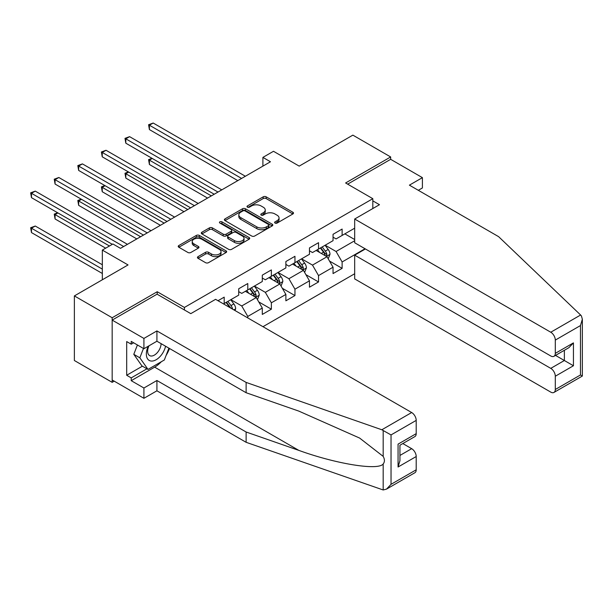 <?xml version="1.0" encoding="UTF-8"?>
<svg xmlns="http://www.w3.org/2000/svg" width="613" height="613" viewBox="0 0 613 613"><rect width="100%" height="100%" fill="white"/><g stroke="black" fill="none" stroke-linecap="round" stroke-linejoin="round"><path stroke-width="0.92" d="M275.038 223.063A1.471 0.851 0 0 0 277.122 223.063L292.884 213.96A2.1 1.211 0 0 0 293.497 213.102A2.1 1.211 0 0 0 292.884 212.244L266.172 196.827A2.1 1.211 0 0 0 263.207 196.827L247.437 205.93A1.471 0.851 0 0 0 247.008 206.527A1.471 0.851 0 0 0 247.437 207.125A1.471 0.851 0 0 0 249.514 207.125L251.56 205.945A6.712 3.877 0 0 1 261.054 205.945L263.284 207.232A6.712 3.877 0 0 1 265.245 209.975A6.712 3.877 0 0 1 263.284 212.719L261.238 213.899A1.471 0.851 0 0 0 260.809 214.496A1.471 0.851 0 0 0 261.238 215.094A1.471 0.851 0 0 0 263.314 215.094L265.36 213.914A6.712 3.877 0 0 1 274.854 213.914L277.084 215.201A6.712 3.877 0 0 1 279.045 217.944A6.712 3.877 0 0 1 277.084 220.688L275.038 221.86A1.471 0.851 0 0 0 274.609 222.465A1.471 0.851 0 0 0 275.038 223.063L275.038 221.86M198.06 256.625A2.1 1.211 0 0 0 197.447 257.483A2.1 1.211 0 0 0 198.06 258.341L205.554 262.671A2.1 1.211 0 0 0 208.52 262.671L226.028 252.556A2.1 1.211 0 0 0 226.649 251.698A2.1 1.211 0 0 0 226.028 250.847L199.317 235.423A2.1 1.211 0 0 0 196.352 235.423L178.843 245.529A2.1 1.211 0 0 0 178.222 246.388A2.1 1.211 0 0 0 178.843 247.246L187.892 252.472A2.1 1.211 0 0 0 190.858 252.472L198.351 248.142A2.1 1.211 0 0 0 198.972 247.284A2.1 1.211 0 0 0 198.351 246.434L193.869 243.836A5.617 3.241 0 0 1 192.221 241.545A5.617 3.241 0 0 1 195.685 238.557A5.617 3.241 0 0 1 201.807 239.254L219.393 249.407A5.617 3.241 0 0 1 221.032 251.698A5.617 3.241 0 0 1 217.569 254.694A5.617 3.241 0 0 1 211.454 253.989L208.52 252.303A2.1 1.211 0 0 0 205.554 252.303L198.06 256.625L198.06 258.341L205.554 254.043L205.554 252.303M418.327 190.306L422.403 187.946L422.403 177.647L390.657 159.319L390.657 156.959L352.858 135.136L299.19 166.123L273.49 151.288L262.9 157.395L270.463 161.763L120.485 248.349L112.922 243.989L102.34 250.096L102.34 279.773M157.227 294.263L157.227 291.734L112.171 317.741L74.372 295.918L128.048 264.939L102.34 250.096M157.227 291.734L184.436 307.442L372.819 198.681L372.819 208.55M390.657 156.959L345.602 182.973L372.819 198.681M251.705 236.02A2.1 1.211 0 0 0 254.671 236.02L272.187 225.913A2.1 1.211 0 0 0 272.8 225.055A2.1 1.211 0 0 0 272.187 224.197L245.468 208.772A2.1 1.211 0 0 0 242.503 208.772L224.994 218.887A2.1 1.211 0 0 0 224.381 219.745A2.1 1.211 0 0 0 224.994 220.596L251.705 236.02M220.458 223.377A1.471 0.851 0 0 1 221.952 223.584L221.952 221.845L249.108 237.522A2.1 1.211 0 0 1 249.721 238.38A2.1 1.211 0 0 1 249.108 239.231L231.599 249.345A2.1 1.211 0 0 1 228.626 249.345L201.915 233.921L201.915 232.212A2.1 1.211 0 0 0 201.302 233.063A2.1 1.211 0 0 0 201.915 233.921M201.915 232.212L209.408 227.883A2.1 1.211 0 0 1 212.382 227.883L223.209 234.135A2.1 1.211 0 0 0 226.182 234.135L231.155 231.27A2.1 1.211 0 0 0 231.768 230.411A2.1 1.211 0 0 0 231.155 229.553L219.875 223.04A1.471 0.851 0 0 1 219.446 222.442A1.471 0.851 0 0 1 220.351 221.661A1.471 0.851 0 0 1 221.952 221.845M112.171 317.741L112.171 382.336L74.372 360.513L74.372 295.918M184.436 309.979L184.436 307.442M262.977 326.691L354.674 273.75M354.674 228.189L342.123 235.43L342.123 229.063L333.051 234.296L333.051 240.671L318.538 249.047L318.538 242.679L309.465 247.913L309.465 254.288L294.953 262.663L294.953 256.295L285.88 261.529L285.88 267.904L271.367 276.279L271.367 269.912L262.295 275.145L262.295 281.52L247.782 289.903L247.782 283.528L238.71 288.761L238.71 295.137L224.197 303.519L224.197 297.144L217.998 300.722M365.034 248.74L342.123 261.966L342.123 268.341L333.051 273.574L333.051 267.207L318.538 275.582L318.538 281.957L309.465 287.19L309.465 280.823L294.953 289.198L294.953 295.573L285.88 300.807L285.88 294.439L271.367 302.814L271.367 309.19L262.295 314.431L262.295 308.055L247.782 316.438L247.782 317.917M224.197 303.519L223.523 303.91M245.369 291.298L256.249 297.581L241.737 305.964L230.848 299.673M238.71 291.642L241.737 293.389L247.782 289.903M241.737 305.964L247.782 316.438M256.249 297.581L262.295 308.055M268.954 277.681L279.834 283.965L265.322 292.347L254.433 286.056M262.295 278.026L265.322 279.773L271.367 276.279M265.322 292.347L271.367 302.814M279.834 283.965L285.88 294.439M292.539 264.065L303.42 270.348L288.907 278.723L278.018 272.44M285.88 264.41L288.907 266.157L294.953 262.663M288.907 278.723L294.953 289.198M303.42 270.348L309.465 280.823M316.124 250.449L327.005 256.732L312.492 265.107L301.604 258.824M309.465 250.794L312.492 252.541L318.538 249.047M312.492 265.107L318.538 275.582M327.005 256.732L333.051 267.207M354.674 240.756L336.077 251.491L325.189 245.208M344.843 233.859L354.674 239.537M333.051 237.177L336.077 238.924L342.123 235.43M336.077 251.491L342.123 261.966M112.171 382.336L114.21 381.156M262.9 157.395L262.9 166.123M329.503 261.054L342.123 268.341M305.918 274.67L318.538 281.957M282.332 288.286L294.953 295.573M258.747 301.902L271.367 309.19M275.628 223.27L277.084 222.427A6.712 3.877 0 0 0 279.045 219.692L279.045 217.944M265.245 209.975L265.245 211.723A6.712 3.877 0 0 1 263.284 214.466L261.828 215.301M292.861 213.975L266.172 198.566A2.1 1.211 0 0 0 263.207 198.566L248.027 207.332M272.187 224.197L272.187 225.913L245.468 210.52A2.1 1.211 0 0 0 242.503 210.52L225.017 220.619L224.994 218.887M268.471 225.653A1.471 0.851 0 0 0 268.908 225.055A1.471 0.851 0 0 0 268.471 224.458L245.024 210.918A1.471 0.851 0 0 0 242.947 210.918L240.794 212.159A6.712 3.877 0 0 0 238.832 214.902A6.712 3.877 0 0 0 240.794 217.646L256.824 226.894A6.712 3.877 0 0 0 266.326 226.894L268.471 225.653L268.471 227.4A1.471 0.851 0 0 0 268.908 226.802L268.908 225.055M238.832 214.902L238.832 216.65A6.712 3.877 0 0 0 240.794 219.393L240.794 217.646M268.471 227.4L266.326 228.641A6.712 3.877 0 0 1 256.824 228.641L240.794 219.393M201.945 233.936L209.408 229.63L209.408 227.883M231.768 230.411L231.768 232.158A2.1 1.211 0 0 1 231.155 233.009L226.182 235.882A2.1 1.211 0 0 1 223.209 235.882L212.382 229.63A2.1 1.211 0 0 0 209.408 229.63M221.952 223.584L249.077 239.254M234.45 240.625A5.617 3.241 0 0 0 240.572 241.33A5.617 3.241 0 0 0 244.035 238.334A5.617 3.241 0 0 0 242.396 236.043L236.197 232.465A2.1 1.211 0 0 0 233.231 232.465L228.258 235.338A2.1 1.211 0 0 0 227.645 236.189A2.1 1.211 0 0 0 228.258 237.047L234.45 240.625L234.45 242.373A5.617 3.241 0 0 0 240.572 243.077A5.617 3.241 0 0 0 244.035 240.081L244.035 238.334M227.645 236.189L227.645 237.936A2.1 1.211 0 0 0 228.258 238.794L228.258 237.047M234.45 242.373L228.258 238.794M221.032 251.698L221.032 253.445A5.617 3.241 0 0 1 217.569 256.441A5.617 3.241 0 0 1 211.454 255.736L208.52 254.043A2.1 1.211 0 0 0 205.554 254.043M192.221 241.545L192.221 243.292A5.617 3.241 0 0 0 193.869 245.583L193.869 243.836M198.351 246.434L198.351 248.142L193.869 245.583M226.005 252.571L199.317 237.17A2.1 1.211 0 0 0 196.352 237.17L178.866 247.261M328.2 258.801L330.001 254.272A5.663 3.272 -120 0 0 328.193 249.445L325.074 245.277M319.634 252.472L317.511 249.644M152.277 158.468L149.411 160.131L149.411 164.491L207.569 198.076M326.131 256.226L326.944 254.51A5.663 3.272 -120 0 0 325.319 251.1L322.2 246.939M320.775 247.759L324.239 252.38A2.889 1.663 60 0 1 324.767 253.253L326.944 254.51M320.384 247.981L323.503 252.15A5.663 3.272 60 0 1 325.128 255.56M149.411 164.491L148.576 159.648L211.347 195.892M148.576 159.648L151.947 158.277M241.583 178.437L149.411 125.213L153.189 123.029L245.369 176.253M237.806 180.613L149.411 129.581L149.411 125.213L148.576 124.738L153.189 123.029M149.411 129.581L148.576 124.738M148.246 346.23A13.9 8.023 120 0 0 151.25 361.049A13.9 8.023 120 0 0 165.579 346.222M148.99 345.801A9.517 5.494 120 0 0 149.618 355.586A9.517 5.494 120 0 0 151.013 356.015A9.517 5.494 120 0 0 161.104 343.64M168.92 348.153L164.33 359.992L148.001 369.417L141.955 365.923L133.795 354.314L137.419 344.973M148.001 369.417L139.841 357.808L143.465 348.468M133.795 354.314L139.841 357.808M580.611 315.005L581.423 315.94L582.35 319.235L580.473 325.557L555.301 340.092A6.414 3.701 -120 0 0 550.765 332.231L580.611 315.005L498.607 236.656L409.4 185.157L422.403 177.647M365.409 248.962L354.674 255.161L354.674 278.9L550.765 392.113A6.414 3.701 -120 0 0 553.968 392.427A6.414 3.701 -120 0 0 555.301 389.493L555.301 376.229A6.414 3.701 -120 0 0 550.765 368.367L564.366 360.513L573.439 365.754L555.301 376.229M354.674 255.161L550.765 368.367M372.819 200.865L379.47 204.704L354.674 219.025L354.674 242.763L550.765 355.977A6.414 3.701 -120 0 0 553.968 356.291A6.414 3.701 -120 0 0 555.301 353.356L555.301 340.092M354.674 219.025L550.765 332.231M390.657 159.319L347.64 184.153M555.516 355.402L564.366 360.513L564.366 350.291M555.301 353.356L573.439 342.882L568.902 347.671L553.968 356.291M555.301 389.493L580.473 374.964L581.423 375.508M161.319 361.731A24.053 13.884 -60 0 1 154.652 367.149L131.22 380.681L143.917 388.014L156.92 380.504L246.119 432.004L246.119 442.302L383.179 489.971L386.496 489.12L391.033 484.331L416.204 469.796A6.414 3.701 60 0 1 414.878 472.738L386.496 489.12M246.119 432.004L298.845 450.394C336.299 464.003 378.259 470.761 383.179 463.98C384.826 461.911 384.826 459.375 383.179 456.379L359.632 438.073L298.845 411.116L246.119 392.726L156.92 341.226L143.917 348.728L131.22 341.395L131.22 344.192L126.684 341.571L126.684 375.263L131.22 377.884L146.944 368.804M143.917 388.014L143.917 398.312L112.171 379.983L112.171 320.101L157.074 294.179L190.789 313.641L215.584 299.328L411.668 412.534A6.414 3.701 60 0 1 416.204 420.395L416.204 433.659A6.414 3.701 60 0 1 414.878 436.594L399.944 445.222L399.944 460.685L398.067 467.006L398.067 444.134C400.511 445.551 400.511 445.551 398.067 444.134L416.204 433.659M156.92 380.504L156.92 390.803L143.917 398.312M246.119 442.302L156.92 390.803M416.204 420.395L391.033 434.923L381.83 429.767L246.119 382.42L156.92 330.92L143.917 338.43L143.917 348.728M143.917 338.43L112.171 320.101M131.22 380.681L131.22 377.884M156.92 330.92L156.92 341.226M246.119 382.42L246.119 392.726M399.944 455.444L411.668 448.678A6.414 3.701 60 0 1 416.204 456.532L416.204 469.796M411.668 448.678L402.818 443.559M169.51 348.49A24.053 13.884 -60 0 1 166.092 355.433M133.642 342.797L131.22 344.192M126.684 375.263L142.408 366.183M304.615 272.417L306.416 267.889A5.663 3.272 -120 0 0 304.607 263.061L301.489 258.893M296.048 266.088L293.926 263.261M128.692 172.092L125.826 173.747L125.826 178.115L183.984 211.692M302.546 269.843L303.358 268.126A5.663 3.272 -120 0 0 301.734 264.716L298.615 260.556M297.19 261.376L300.654 265.996A2.889 1.663 60 0 1 301.182 266.87L303.358 268.126M296.799 261.598L299.918 265.766A5.663 3.272 60 0 1 301.542 269.176M125.826 178.115L124.991 173.264L187.762 209.508M124.991 173.264L128.362 171.893M281.03 286.033L282.831 281.505A5.663 3.272 -120 0 0 281.022 276.678L277.904 272.509M272.463 279.704L270.341 276.877M105.107 185.708L102.241 187.363L102.241 191.731L160.399 225.308M278.961 283.459L279.773 281.742A5.663 3.272 -120 0 0 278.149 278.333L275.03 274.172M273.605 274.992L277.068 279.612A2.889 1.663 60 0 1 277.597 280.486L279.773 281.742M273.214 275.222L276.333 279.382A5.663 3.272 60 0 1 277.957 282.792M102.241 191.731L101.406 186.881L164.177 223.124M101.406 186.881L104.777 185.517M217.998 192.053L125.826 138.829L129.604 136.653L221.783 189.869M214.221 194.229L125.826 143.197L125.826 138.829L124.991 138.354L129.604 136.653M125.826 143.197L124.991 138.354M194.413 205.669L102.241 152.445L106.018 150.269L198.198 203.485M190.635 207.853L102.241 156.813L102.241 152.445L101.406 151.97L106.018 150.269M102.241 156.813L101.406 151.97M257.445 299.65L259.245 295.121A5.663 3.272 -120 0 0 257.437 290.294L254.318 286.125M248.878 293.32L246.755 290.493M81.521 199.325L78.656 200.98L78.656 205.347L136.814 238.924M255.376 297.075L256.188 295.359A5.663 3.272 -120 0 0 254.564 291.949L251.445 287.788M250.02 288.608L253.483 293.229A2.889 1.663 60 0 1 254.012 294.102L256.188 295.359M249.629 288.838L252.748 292.999A5.663 3.272 60 0 1 254.372 296.408M78.656 205.347L77.82 200.497L140.592 236.741M77.82 200.497L81.192 199.133M235.032 310.553L235.66 308.737A5.663 3.272 -120 0 0 233.852 303.91L230.733 299.742M57.936 212.941L55.07 214.596L55.07 218.964L105.666 248.173M232.634 309.167L232.603 308.975A5.663 3.272 -120 0 0 230.978 305.573L227.86 301.404M226.435 302.224L229.898 306.845A2.889 1.663 60 0 1 230.427 307.718L232.603 308.975M226.044 302.454L229.162 306.615A5.663 3.272 60 0 1 229.76 307.511M55.07 218.964L54.235 214.121L109.451 245.997M54.235 214.121L57.607 212.749M102.34 264.762L35.263 226.028L31.485 228.212L31.485 232.58L102.34 273.49M31.485 232.58L30.65 227.737L102.34 269.122M30.65 227.737L35.263 226.028M170.828 219.285L78.656 166.062L82.433 163.886L174.613 217.102M167.05 221.469L78.656 170.429L78.656 166.062L77.82 165.587L82.433 163.886M78.656 170.429L77.82 165.587M147.243 232.902L55.07 179.686L58.848 177.502L151.028 230.718M143.465 235.085L55.07 184.046L55.07 179.686L54.235 179.203L58.848 177.502M55.07 184.046L54.235 179.203M123.657 246.518L31.485 193.302L35.263 191.118L127.443 244.334M112.325 244.334L31.485 197.662L31.485 193.302L30.65 192.819L35.263 191.118M31.485 197.662L30.65 192.819M277.084 222.427L277.084 220.688M261.238 215.094L261.238 213.899M263.284 214.466L263.284 212.719M247.437 207.125L247.437 205.93M263.207 198.566L263.207 196.827M266.172 198.566L266.172 196.827M292.884 213.96L292.884 212.244M242.503 210.52L242.503 208.772M245.468 210.52L245.468 208.772M256.824 228.641L256.824 226.894M266.326 228.641L266.326 226.894M212.382 229.63L212.382 227.883M223.209 235.882L223.209 234.135M226.182 235.882L226.182 234.135M231.155 233.009L231.155 231.27M249.108 239.231L249.108 237.522M208.52 254.043L208.52 252.303M211.454 255.736L211.454 253.989M178.843 247.246L178.843 245.529M196.352 237.17L196.352 235.423M199.317 237.17L199.317 235.423M226.028 252.556L226.028 250.847M326.445 256.41L329.963 254.38M325.319 251.1L328.193 249.445M321.289 253.43L323.503 252.15M580.473 374.964L580.473 325.557M573.439 342.882L573.439 365.754M383.179 489.971L383.179 463.98M383.179 456.379L383.179 430.395M391.033 434.923L391.033 484.331M416.204 456.532L398.067 467.006M381.83 429.767L411.668 412.534M154.652 367.149L298.845 450.394M302.86 270.026L306.377 267.996M301.734 264.716L304.607 263.061M297.703 267.046L299.918 265.766M279.275 283.643L282.792 281.612M278.149 278.333L281.022 276.678M274.118 280.662L276.333 279.382M255.69 297.259L259.207 295.228M254.564 291.949L257.437 290.294M250.533 294.278L252.748 292.999M233.844 309.871L235.622 308.845M230.978 305.573L233.852 303.91M228.687 306.891L229.162 306.615M582.35 319.235L582.35 376.045L553.968 392.427"/></g></svg>
